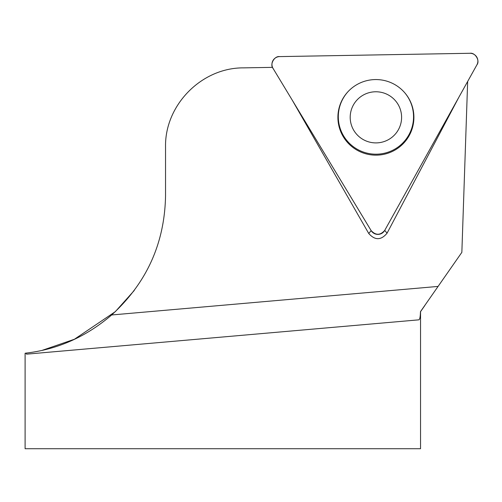 <?xml version="1.0" encoding="UTF-8"?>
<svg xmlns="http://www.w3.org/2000/svg" width="502" height="502" viewBox="0 0 502 502"><rect width="100%" height="100%" fill="white"/><g stroke="black" fill="none" stroke-linecap="round" stroke-linejoin="round"><path stroke-width="0.75" d="M25.125 353.264L25.759 353.144L26.606 354.155L418.731 319.849C419.76 319.667 420.337 316.938 420.463 311.667L461.853 252.349L467.657 81.462M438.095 286.416L111.645 314.974C146.628 283.04 164.593 243.395 165.541 196.044L165.541 146.948C164.694 105.175 201.471 67.751 243.25 67.87L272.523 67.362M458.809 97.35L387.073 233.173C381.087 240.389 374.981 240.496 368.75 233.493L292.434 100.463M134.235 290.514L115.309 311.667L74.409 339.258L42.024 350.402M25.1 353.264L25.1 448.719L420.544 448.719L420.544 311.667L424.799 305.561M111.645 314.974C86.225 336.754 57.592 349.48 25.759 353.144M348.601 91.038A37.631 37.424 -177.8 0 0 397.546 147.419A37.631 37.424 -177.8 0 0 405.101 93.177M353.872 130.501A25.702 25.564 -177.8 0 0 389.15 139.242A25.702 25.564 -177.8 0 0 397.923 104.165A25.702 25.564 -177.8 0 0 362.651 95.424A25.702 25.564 -177.8 0 0 353.872 130.501M384.733 230.387L476.9 64.865A7.85 7.806 -177.8 0 0 469.891 53.281L279.645 56.6A7.85 7.806 -177.8 0 0 273.063 68.423L371.147 230.619A7.85 7.806 -177.8 0 0 384.733 230.387L387.073 233.173M408.471 97.89A38.014 37.807 -177.8 0 0 348.457 91.195A38.014 37.807 -177.8 0 0 395.494 149.765A38.014 37.807 -177.8 0 0 408.471 97.89M273.063 68.423L371.147 230.619C375.766 235.52 380.296 235.444 384.733 230.387L476.9 64.865C480.263 60.761 475.112 52.252 469.891 53.281L279.645 56.6C274.393 55.753 269.555 64.444 273.063 68.423M368.75 233.493L371.147 230.619"/></g></svg>
